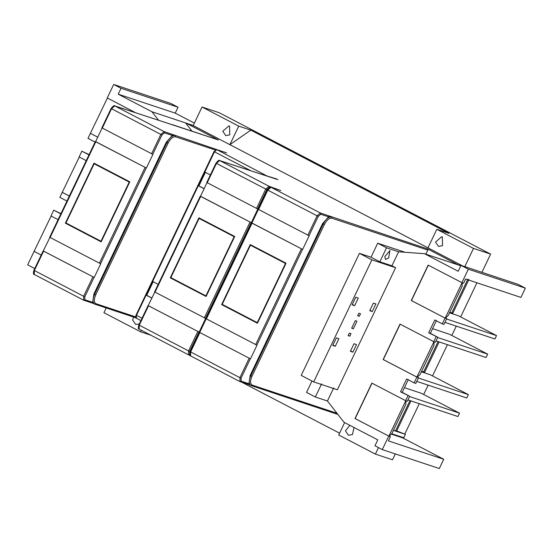 <?xml version="1.0" encoding="UTF-8"?>
<svg xmlns="http://www.w3.org/2000/svg" width="553" height="553" viewBox="0 0 553 553"><rect width="100%" height="100%" fill="white"/><g stroke="black" fill="none" stroke-linecap="round" stroke-linejoin="round"><path stroke-width="0.83" d="M285.998 263.38L250.433 245.186L222.209 304.364L257.276 322.634L285.5 263.456L285.894 263.587M257.67 322.765L257.276 322.634M258.41 209.345L251.898 222.997L302.664 249.444L252.044 223.184L206.366 318.95L206.048 318.708L256.986 345.21L250.474 358.862L199.536 332.367L250.474 358.862M129.229 182.055L94.162 163.785L65.938 222.963L101.005 241.232L129.229 182.055L129.63 182.186M101.399 241.364L101.005 241.232M129.727 181.978L94.162 163.785M65.372 223.191L93.996 163.176L129.803 181.819L101.171 241.841L65.372 223.191L101.296 241.578M43.438 251.021L94.204 277.468L43.265 250.965L49.95 237.361M102.139 127.943L95.628 141.603L146.393 168.043L95.773 141.789L50.095 237.548L49.784 237.306L100.722 263.809L94.204 277.468M234.147 236.705L199.08 218.435L170.849 277.613L205.916 295.883L234.147 236.705L234.541 236.836M206.317 296.014L205.916 295.883M234.638 236.629L199.08 218.435M170.283 277.841L198.914 217.82L234.714 236.47L206.082 296.491L170.283 277.841L206.214 296.228M148.349 305.671L199.121 332.111L148.183 305.615L154.861 292.012M207.05 182.594L200.539 196.246L251.311 222.693L200.684 196.433L155.006 292.198L154.695 291.956L205.633 318.459L199.121 332.111M249.631 384.819L248.933 383.747L250.184 375.369L252.002 376.24L324.376 224.504L322.565 223.633L250.184 375.369M249.154 358.289L239.905 377.678L241.06 378.197L241.115 381.148L239.974 381.605L239.905 377.678L190.287 351.749L190.605 351.998L199.854 332.609L199.536 332.367M226.371 152.842L164.123 131.607L114.824 105.927L123.92 108.948M172.819 124.943L218.394 139.95L186.479 123.326L186.25 123.817M172.301 124.632L218.394 139.95M393.411 430.372L405.397 434.354L403.787 437.727L391.745 433.725M405.397 434.354L396.695 430.911M468.944 279.445L452.859 313.164L449.734 312.286M439.144 341.92L424.711 372.176L421.586 371.298M410.997 400.932L396.563 431.181L393.446 430.303M178.038 107.227L175.225 113.13L118.218 94.183L121.031 88.28L113.697 84.457L170.704 103.404L178.038 107.227L121.031 88.28M191.988 131.179L185.545 122.925L193.239 125.476M158.538 120.188L151.964 111.761L185.545 122.925M194.373 123.105L175.225 113.13M118.218 94.183L151.964 111.761M97.736 137.185L90.374 133.349L107.427 97.999M90.54 133.404L97.743 137.158M113.697 84.457L107.261 97.943L134.828 112.307M69.332 196.059L62.226 192.361L79.286 157.011M62.399 192.416L69.346 196.039M89.358 155.068L81.872 151.176L79.114 156.955L86.22 160.653M41.185 255.071L34.086 251.366L51.139 216.023M34.251 251.428L41.199 255.044M61.21 214.08L53.731 210.181L50.973 215.967L58.079 219.665M34.086 251.366L27.65 264.859L34.984 268.682M53.731 210.181L60.954 213.631M62.226 192.361L59.842 197.366L67.321 201.264M81.872 151.176L89.102 154.619M90.374 133.349L87.989 138.361L95.469 142.259M229.578 126.098L228.99 125.849L222.769 131.227L225.742 135.616L229.758 134.87L229.578 126.098M186.479 123.326L193.197 125.559L202.045 107.012L238.723 126.125L229.882 144.672L250.813 130.142L448.905 233.325L436.815 229.308L473.499 248.415L464.651 266.961M193.197 125.559L427.967 247.855L436.815 229.308M238.723 126.125L250.813 130.142M427.967 247.855L462.647 265.917M442.338 236.926L441.75 236.677L435.529 242.055L438.508 246.444L442.518 245.698L442.338 236.926M349.869 425.333L345.466 430.884L348.438 435.273L352.455 434.527L354.044 427.51M378.487 447.605L375.39 454.103L338.706 434.997L344.616 422.603M339.577 433.172L241.709 382.192M141.361 330.252L140.614 331.814L103.936 312.708L106.197 307.952M150.962 335.249L140.614 331.814M133.494 317.028L132.699 320.056L135.679 324.445L139.308 323.961M473.499 248.415L490.622 254.11L219.168 112.708L202.045 107.012M490.622 254.11L481.933 272.332M476.942 282.797L460.663 316.924M456.273 326.132L451.815 335.464M447.425 344.678L432.515 375.929M428.126 385.137L423.674 394.476M419.278 403.683L404.796 434.043M403.144 437.513L402.909 438.004M395.319 453.923L392.512 459.799L375.39 454.103M460.849 265.696L457.932 264.728L427.49 248.871L427.822 250.094L425.872 254.173M427.49 248.871L320.394 213.009L317.104 215.822L267.804 190.142L258.555 209.532L258.244 209.29L309.175 235.792L302.664 249.444M330.044 216.216L328.544 216.838L320.726 214.232L320.394 213.009L271.088 187.329L280.744 190.536L269.034 186.257L219.735 160.577L228.838 163.598M153.222 281.664L146.704 295.316L151.978 298.06M146.704 295.316L146.116 295.122L152.635 281.463L158.193 284.36M151.937 298.15L146.116 295.122L136.467 315.355L142.031 318.252M205.412 172.239L198.9 185.898L204.168 188.642M198.9 185.898L198.306 185.704L204.824 172.045L210.389 174.942M204.126 188.732L198.306 185.704L152.635 281.463M277.73 179.594L276.839 179.283M269.415 187.502L269.034 186.257L265.751 189.071L216.444 163.391L207.202 182.78L206.884 182.538L257.822 209.041L251.311 222.693M198.949 332.056L189.7 351.445L189.755 354.397L188.621 354.853L188.552 350.927L138.934 324.998L139.245 325.247L148.494 305.857L148.183 305.615M93.36 303.417L92.662 302.346L93.92 293.975L166.294 142.232L172.273 135.437L173.78 134.814M225.126 152.151L225.479 152.531M172.28 135.437L164.455 132.831L164.123 131.607L160.833 134.42L111.533 108.741L102.284 128.13L101.973 127.888L152.911 154.391L146.393 168.043M94.038 277.406L84.789 296.795L84.844 299.747L83.703 300.203L83.634 296.277L34.023 270.355L34.334 270.597L43.583 251.207L43.265 250.965M335.263 346.302L332.747 345.466L336.369 337.876L338.885 338.713L335.263 346.302L332.927 345.086M354.646 305.671L352.13 304.834L355.745 297.244L358.268 298.081L354.646 305.671L352.309 304.454M350.561 350.941L352.897 352.164L350.381 351.321L353.996 343.738L356.519 344.574L352.897 352.164M372.28 311.533L369.757 310.689L373.379 303.106L375.895 303.943L372.28 311.533L369.943 310.309M348.259 335.381L349.814 336.196L348.134 335.636L349.344 333.106L351.017 333.666L349.814 336.196M359.305 316.302L357.625 315.742L358.828 313.212L360.508 313.772L359.305 316.302L357.743 315.486M353.353 328.772L351.673 328.219L355.289 320.629L356.968 321.189L353.353 328.772L351.791 327.964M395.595 267.714L337.371 389.775L313.682 381.902L371.906 259.841L395.595 267.714L391.925 265.799L398.602 251.809L386.512 247.792L377.706 243.202L371.028 257.2L379.835 261.783L386.512 247.792M389.927 250.585L384.805 256.647L385.503 259.454L388.655 257.926L389.927 250.585M379.835 261.783L391.925 265.799M462.08 282.735L445.193 318.141L411.273 300.507L428.16 265.101L462.08 282.735M428.333 265.157L411.446 300.562L445.193 318.141M461.008 265.371L518.016 284.318L525.35 288.141L468.343 269.193L461.008 265.371L458.195 271.274L424.441 253.696L398.602 251.809M525.35 288.141L520.926 297.417L465.598 279.023L463.587 283.24L462.667 282.936L462.101 284.111L462.142 286.274L448.151 315.611L446.34 317.159L445.78 318.341L446.7 318.646L443.941 324.424L442.269 323.871L445.02 318.086M333.701 387.867L327.431 401.015L344.028 422.292L377.775 439.87L374.962 445.773L382.296 449.596L439.303 468.543L443.727 459.267L388.4 440.879L390.411 436.663L389.485 436.358L390.052 435.176L391.856 433.628L405.854 404.291L405.812 402.135L406.372 400.953L407.298 401.257L409.69 396.252L400.524 391.794L406.635 378.978L414.121 382.876L416.879 377.098L383.125 359.519L400.019 324.113L433.932 341.747L416.879 377.098M391.31 434.098L402.639 437.865L443.727 459.267M405.784 400.759L388.897 436.165L354.985 418.524L371.872 383.118L405.784 400.759M372.038 383.174L355.15 418.58L388.897 436.165M400.185 324.169L383.298 359.574L417.045 377.153M436.462 320.526L430.352 333.341L428.672 332.782L434.782 319.973L442.269 323.871M430.352 333.341L437.831 337.24L428.672 332.782M437.831 337.24L435.446 342.252L434.52 341.941L433.96 343.123L433.994 345.286L420.004 374.623L418.192 376.164L417.633 377.346L418.559 377.658L415.801 383.436L414.121 382.876M417.702 377.208L418.559 377.658M433.766 341.692L436.151 336.68M408.314 379.538L402.204 392.354L400.524 391.794M402.204 392.354L409.69 396.252M389.554 436.22L390.411 436.663M405.619 400.697L408.01 395.692M382.296 449.596L388.731 436.103M416.782 381.37L466.78 397.987L468.384 394.614L430.379 374.816L421.345 371.81M418.393 377.996L468.384 394.614M444.93 322.358L494.921 338.975L496.532 335.602L458.527 315.811L449.485 312.804M446.541 318.984L496.532 335.602M437.693 337.53L487.684 354.148L486.08 357.521L436.082 340.904M487.684 354.148L449.679 334.351L432.577 328.669M409.545 396.542L459.543 413.16L457.932 416.533L407.941 399.916M459.543 413.16L421.538 393.363L404.43 387.681M445.842 318.196L446.7 318.646M461.907 282.68L468.343 269.193M460.815 265.786L424.441 253.696M311.975 381.017L306.535 392.416L315.341 396.999L321.611 383.851M315.341 396.999L327.431 401.015M371.906 259.841L359.429 253.343L301.212 375.404L313.682 381.902M359.429 253.343L371.028 257.2M404.996 252.279L377.706 243.202M322.565 223.633L328.544 216.838M206.221 318.763L199.702 332.422M221.635 304.592L250.267 244.571L286.067 263.221L257.442 323.242L221.635 304.592L257.567 322.98M285.5 263.456L250.433 245.186M302.498 249.389L256.82 345.155M255.666 344.63L301.344 248.871M188.725 354.902L189.935 355.303M241.115 381.148L248.933 383.747M240.085 381.653L249.548 384.798M250.309 358.807L241.06 378.197M190.605 351.998L190.564 355.883M111.222 108.499L111.533 108.741L114.713 105.879C114.381 105.084 113.178 105.948 111.112 108.478L101.863 127.867M124.473 109.135L122.745 108.326M122.026 108.312L173.034 125.013M467.831 279.237L451.746 312.957M438.094 341.574L423.598 371.969M409.953 400.586L395.457 430.974M267.486 189.9L267.804 190.142L270.984 187.28C270.652 186.485 269.449 187.349 267.376 189.879L258.133 209.269M307.855 235.212L317.104 215.822L318.258 216.347L309.009 235.737M216.133 163.149L216.444 163.391L219.631 160.529C219.299 159.734 218.096 160.598 216.023 163.128L206.774 182.518M229.391 163.785L277.952 179.663M226.944 162.962L227.656 162.976M250.233 170.442L214.474 151.812L204.824 172.045M276.479 178.902L266.193 175.743M267.182 176.075L216.942 149.704L226.592 152.911M214.156 151.57L214.474 151.812L216.831 149.656L226.488 152.87M269.366 187.481L266.905 189.596L265.751 189.071L256.502 208.46M266.905 189.596L257.657 208.986M251.138 222.638L205.467 318.404M204.313 317.878L249.991 222.119M189.7 351.445L188.552 350.927L197.794 331.537M139.245 325.247L139.211 329.132M136.156 315.113L136.522 318.3L140.918 320.588L136.522 318.3M84.844 299.747L92.662 302.346M83.814 300.251L93.277 303.397M93.92 293.975L94.577 294.314C92.42 299.491 92.482 302.761 94.757 304.143L135.948 317.844M93.229 303.376L94.757 304.143L95.89 303.68C93.844 302.443 93.789 299.491 95.731 294.839L168.105 143.103C170.531 138.603 172.992 136.494 175.501 136.771L215.801 150.167M95.731 294.839L94.577 294.314L166.951 142.577L166.294 142.232M175.501 136.771L175.17 135.547C172.384 135.236 169.647 137.586 166.951 142.577L168.105 143.103M136.19 317.076L95.89 303.68M164.455 132.831L161.988 134.946L160.833 134.42L151.591 153.81M161.988 134.946L152.739 154.335M146.227 167.988L100.549 263.753M99.395 263.228L145.073 167.469M84.789 296.795L83.634 296.277L92.883 276.887M34.334 270.597L34.293 274.482M336.998 413.278L252.161 385.082C250.115 383.844 250.06 380.893 252.002 376.24M324.376 224.504C326.802 220.004 329.263 217.896 331.772 218.172L331.441 216.942C328.655 216.638 325.917 218.981 323.222 223.979L250.848 375.715C248.691 380.893 248.746 384.162 251.027 385.545L337.89 414.425M249.5 384.777L251.027 385.545L252.161 385.082M331.772 218.172L427.822 250.094M320.726 214.232L318.258 216.347M239.857 381.556L190.55 355.876C189.548 356.063 189.423 354.68 190.177 351.729L199.426 332.346M124.183 109.031L114.713 105.879M121.757 108.222L172.93 124.971M280.447 190.432L270.984 187.28M229.094 163.681L219.631 160.529M154.584 291.936L200.262 196.17M188.497 354.805L139.197 329.125C138.195 329.312 138.07 327.929 138.824 324.977L148.073 305.595M226.675 162.872L277.841 179.621M94.452 304.012L94.86 304.185M136.432 318.265C135.589 318.383 135.457 317.325 136.045 315.092L214.046 151.55L216.831 149.656M49.673 237.285L95.344 141.52M83.586 300.155L34.286 274.475C33.277 274.661 33.152 273.286 33.906 270.334L43.155 250.944M250.723 385.413L251.131 385.586M205.937 318.687L251.615 222.921"/></g></svg>
